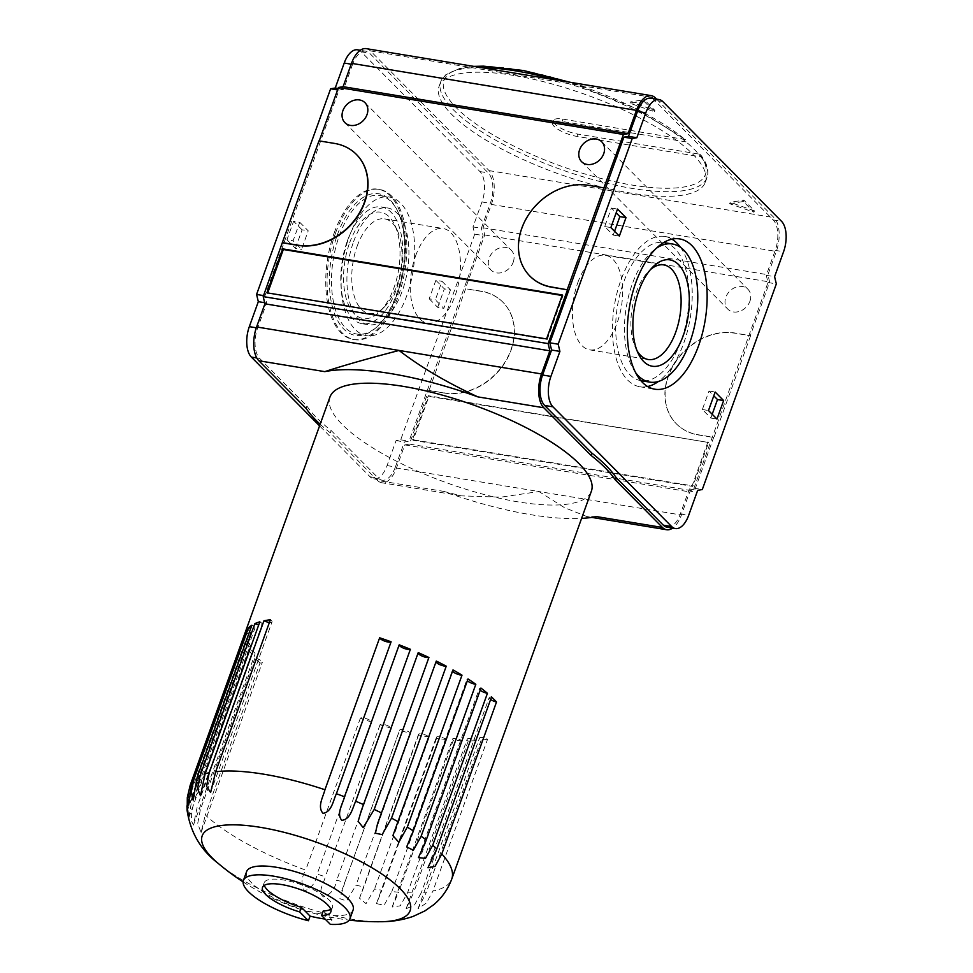 <?xml version="1.0" encoding="UTF-8"?>
<svg xmlns="http://www.w3.org/2000/svg" width="973" height="973" viewBox="0 0 973 973"><rect width="100%" height="100%" fill="white"/><g stroke="black" fill="none" stroke-linecap="round" stroke-linejoin="round"><path stroke-width="0.73" stroke-dasharray="4.87 3.65" d="M444.552 393.092L428.996 390.526L465.617 288.786L481.185 291.353A56.604 45.913 135.2 0 1 503.065 302.372A56.604 45.913 135.2 0 1 504.598 363.233A56.604 45.913 135.2 0 1 444.552 393.092L428.777 390.307L409.414 444.089L404.792 444.892L396.461 468.037A25.724 12.977 -80.6 0 1 381.684 482.73A25.724 12.977 -80.6 0 1 377.548 480.467L443.457 491.341A169.813 50.268 -160.2 0 0 581.611 518.378M320.153 424.24A169.813 50.268 -160.2 0 0 330.334 432.851L377.548 480.467M443.457 491.341L461.226 495.853L500.913 497.167L538.933 491.535L681.404 515.033A25.724 12.977 -80.6 0 1 672.623 528.12M699.502 154.172L700.657 154.853L700.876 156.848L576.928 136.402A18.013 5.327 19.8 0 1 559.694 130.346A18.013 5.327 19.8 0 1 552.555 122.817A18.013 5.327 19.8 0 1 562.09 121.443L686.038 141.888L684.664 139.212A138.932 41.121 -160.2 0 0 462.893 68.159A138.932 41.121 -160.2 0 0 559.426 165.532A138.932 41.121 -160.2 0 0 699.502 154.172L577.755 134.092A18.013 5.327 19.8 0 1 560.533 128.022A18.013 5.327 19.8 0 1 553.394 120.506A18.013 5.327 19.8 0 1 562.917 119.12L685.551 139.601L635.612 108.429L570.117 82.279M643.749 101.046L654.342 111.737L630.066 103.26L643.749 101.046L644.248 99.66L654.841 110.35L630.565 101.873L644.248 99.66M630.066 103.26L630.565 101.873M654.342 111.737L654.841 110.35M729.677 203.722L743.36 201.508L753.953 212.199L729.677 203.722L730.176 202.335L743.859 200.122L754.452 210.813L730.176 202.335M753.953 212.199L754.452 210.813M743.36 201.508L743.859 200.122M712.2 414.255L710.837 418.062L702.36 409.511L709.013 391.012L713.793 395.816M702.36 409.511L708.49 410.521M709.013 391.012L715.155 392.022M710.837 418.062L716.967 419.071M614.559 231.294L613.197 235.101L604.72 226.551L611.385 208.052L616.152 212.856M611.385 208.052L617.514 209.061M604.72 226.551L610.862 227.56M613.197 235.101L619.339 236.111M299.745 222.294L308.222 230.844L301.569 249.343L293.092 240.793L299.745 222.294L293.615 221.285L286.95 239.784L293.092 240.793M286.95 239.784L295.427 248.334L301.569 249.343M295.427 248.334L302.092 229.835L308.222 230.844M302.092 229.835L293.615 221.285M450.487 289.869L443.822 308.368L435.345 299.818L442.01 281.319L450.487 289.869L444.345 288.859L435.868 280.309L442.01 281.319M435.868 280.309L429.215 298.796L435.345 299.818M429.215 298.796L437.692 307.346L443.822 308.368M437.692 307.346L444.345 288.859M334.286 232.681A76.162 38.421 -80.6 0 1 378.047 189.176A76.162 38.421 -80.6 0 1 403.564 270.567A76.162 38.421 -80.6 0 1 353.26 339.455A76.162 38.421 -80.6 0 1 334.286 232.681M335.6 232.9A76.162 38.421 -80.6 0 1 379.361 189.394A76.162 38.421 -80.6 0 1 404.877 270.786A76.162 38.421 -80.6 0 1 354.573 339.674A76.162 38.421 -80.6 0 1 335.6 232.9M337.4 234.712A71.783 36.22 -80.6 0 1 397.325 210.509A71.783 36.22 -80.6 0 1 378.363 325.456A71.783 36.22 -80.6 0 1 336.074 317.429A71.783 36.22 -80.6 0 1 337.4 234.712M339.358 235.575A70.238 35.442 -80.6 0 1 379.713 195.451A70.238 35.442 -80.6 0 1 397.993 211.883A70.238 35.442 -80.6 0 1 379.434 324.362A70.238 35.442 -80.6 0 1 356.848 334.055A70.238 35.442 -80.6 0 1 339.358 235.575M349.003 237.169A70.238 35.442 -80.6 0 1 389.358 197.032A70.238 35.442 -80.6 0 1 412.893 272.112A70.238 35.442 -80.6 0 1 366.493 335.649A70.238 35.442 -80.6 0 1 349.003 237.169M353.552 241.754A59.183 29.859 -80.6 0 1 387.558 207.954A59.183 29.859 -80.6 0 1 407.383 271.199A59.183 29.859 -80.6 0 1 368.293 324.727A59.183 29.859 -80.6 0 1 353.552 241.754M347.422 240.745A59.183 29.859 -80.6 0 1 381.416 206.945A59.183 29.859 -80.6 0 1 401.253 270.19A59.183 29.859 -80.6 0 1 362.163 323.717A59.183 29.859 -80.6 0 1 347.422 240.745M349.587 242.934A53.916 27.208 -80.6 0 1 394.588 224.751A53.916 27.208 -80.6 0 1 380.346 311.08A53.916 27.208 -80.6 0 1 348.589 305.06A53.916 27.208 -80.6 0 1 349.587 242.934M357.14 246.254A47.932 24.191 -80.6 0 1 384.688 218.876A47.932 24.191 -80.6 0 1 397.154 230.09A47.932 24.191 -80.6 0 1 384.493 306.848A47.932 24.191 -80.6 0 1 369.083 313.464A47.932 24.191 -80.6 0 1 357.14 246.254M415.605 255.899A47.932 24.191 -80.6 0 1 443.153 228.521A47.932 24.191 -80.6 0 1 459.22 279.75A47.932 24.191 -80.6 0 1 427.548 323.109A47.932 24.191 -80.6 0 1 415.605 255.899M577.804 282.656A47.932 24.191 -80.6 0 1 605.352 255.267A47.932 24.191 -80.6 0 1 621.406 306.507A47.932 24.191 -80.6 0 1 589.747 349.866A47.932 24.191 -80.6 0 1 577.804 282.656M637.06 350.754A47.932 24.191 -80.6 0 1 635.734 348.298A47.932 24.191 -80.6 0 1 636.269 292.301A47.932 24.191 -80.6 0 1 648.395 271.528A47.932 24.191 -80.6 0 1 650.438 269.618M635.697 372.732A69.983 35.308 -80.6 0 1 632.292 283.982A69.983 35.308 -80.6 0 1 656.216 248.37M640.903 380.65A69.983 35.308 -80.6 0 1 623.523 282.535A69.983 35.308 -80.6 0 1 663.683 242.545M663.732 242.557A69.983 35.308 -80.6 0 1 687.181 317.356A69.983 35.308 -80.6 0 1 640.952 380.662M647.641 386.512A76.162 38.421 -80.6 0 1 639.942 386.755A76.162 38.421 -80.6 0 1 620.981 279.969A76.162 38.421 -80.6 0 1 664.741 236.463A76.162 38.421 -80.6 0 1 671.942 239.163M680.528 247.41A76.162 38.421 -80.6 0 1 690.258 317.867A76.162 38.421 -80.6 0 1 658.417 381.465M707.967 441.851L692.144 485.782L412.467 439.65L428.29 395.719L708.599 442.496L692.776 486.427L413.111 440.295L428.923 396.364L708.599 442.496M428.923 396.364L428.29 395.719M413.111 440.295L412.467 439.65M692.776 486.427L692.144 485.782M562.187 295.5L563.002 295.634L547.191 339.577L267.697 292.934M563.002 295.634L562.37 295.001M267.514 293.445L266.882 292.8M547.191 339.577L546.558 338.932M749.94 301.204A14.145 11.481 -44.8 0 0 747.933 289.261A14.145 11.481 -44.8 0 0 729.811 291.073A14.145 11.481 -44.8 0 0 727.84 309.183A14.145 11.481 -44.8 0 0 739.906 311.238A14.145 11.481 -44.8 0 0 749.94 301.204M513.233 262.163A14.145 11.481 -44.8 0 0 511.226 250.207A14.145 11.481 -44.8 0 0 493.092 252.019A14.145 11.481 -44.8 0 0 491.122 270.141A14.145 11.481 -44.8 0 0 503.187 272.197A14.145 11.481 -44.8 0 0 513.233 262.163M750.56 335.782L713.927 437.522L698.371 434.955A56.604 45.913 135.2 0 1 676.478 423.936A56.604 45.913 135.2 0 1 674.946 363.075A56.604 45.913 135.2 0 1 734.992 333.216L750.56 335.782L734.785 332.997A56.604 45.913 -44.8 0 0 674.739 362.856A56.604 45.913 -44.8 0 0 676.271 423.729A56.604 45.913 -44.8 0 0 698.152 434.749L713.72 437.315L694.357 491.097L689.735 491.9L681.404 515.033M444.345 392.873A56.604 45.913 -44.8 0 0 504.391 363.014A56.604 45.913 -44.8 0 0 502.859 302.153A56.604 45.913 -44.8 0 0 480.966 291.134L465.617 288.786M513.951 75.48A141.511 41.888 -160.2 0 0 439.078 86.329A141.511 41.888 -160.2 0 0 558.04 173.681A141.511 41.888 -160.2 0 0 705.364 182.206A141.511 41.888 -160.2 0 0 649.295 123.097A141.511 41.888 -160.2 0 0 513.951 75.48M481.1 67.587A141.511 41.888 -160.2 0 0 440.745 81.708A141.511 41.888 -160.2 0 0 559.706 169.059A141.511 41.888 -160.2 0 0 707.03 177.573A141.511 41.888 -160.2 0 0 700.876 156.848A141.511 41.888 -160.2 0 0 686.038 141.888A141.511 41.888 -160.2 0 0 555.875 79.92M596.571 516.602L587.072 516.614L564.462 507.638L538.933 491.535L396.461 468.037M357.529 49.818A23.157 11.688 -80.6 0 1 361.251 51.849L479.932 171.564A23.157 11.688 -80.6 0 1 481.976 201.983L473 226.928L474.739 234.14L400.694 439.808L396.072 440.599L387.072 465.593A23.157 11.688 -80.6 0 1 373.766 478.825A23.157 11.688 -80.6 0 1 370.044 476.782L319.57 425.87M473 226.928L481.331 228.302L490.307 203.357A23.157 11.688 -80.6 0 0 488.264 172.926L369.582 53.223A23.157 11.688 -80.6 0 0 365.86 51.192L360.278 50.268M351.192 64.194L352.554 64.413A23.157 11.688 -80.6 0 1 365.86 51.192M352.554 64.413L343.578 89.358L338.957 90.161L264.911 295.816L266.651 303.029L257.65 328.023A23.157 11.688 -80.6 0 0 259.694 358.453L306.909 406.069L306.081 408.38M338.118 88.458L343.578 89.358M337.595 89.942L338.957 90.161M263.549 295.597L264.911 295.816M264.656 302.7L266.651 303.029M306.909 406.069A169.813 50.268 19.8 0 0 331.161 430.54L378.375 478.157A23.157 11.688 -80.6 0 0 382.097 480.2L373.766 478.825M387.072 465.593L395.403 466.967A23.157 11.688 -80.6 0 1 382.097 480.2M395.403 466.967L404.403 441.973L409.025 441.183L483.058 235.515L481.331 228.302M396.072 440.599L404.403 441.973M400.694 439.808L409.025 441.183M474.739 234.14L483.058 235.515M356.519 154.549A56.604 45.913 135.2 0 0 334.748 143.639L318.974 140.854M366.286 48.65A25.724 12.977 -80.6 0 1 370.421 50.912L489.091 170.616A25.724 12.977 -80.6 0 1 491.365 204.427L482.973 227.755L484.7 234.967L465.41 288.567M331.161 430.54L330.334 432.851M650.803 98.188A23.157 11.688 -80.6 0 1 654.525 100.231L662.844 101.606M667.04 527.196A23.157 11.688 -80.6 0 0 680.334 513.963L689.334 488.981L693.956 488.178L768.001 282.523L766.262 275.31L775.238 250.365A23.157 11.688 -80.6 0 0 773.194 219.934L654.525 100.231M656.568 99.137L774.034 217.624A25.724 12.977 -80.6 0 1 776.308 251.435L767.904 274.763L769.643 281.975L750.341 335.563M482.973 227.755L767.904 274.763M529.932 276.125A56.604 45.913 135.2 0 1 528.558 215.288A56.604 45.913 135.2 0 1 588.556 185.502L588.349 185.296M604.111 188.069L588.556 185.502M689.334 488.981L697.665 490.356M766.262 275.31L774.593 276.685M693.956 488.178L702.287 489.553M768.001 282.523L776.332 283.897M484.7 234.967L769.643 281.975M404.792 444.892L689.735 491.9M409.414 444.089L694.357 491.097M260.01 662.99A138.932 41.121 19.8 0 1 255.011 657.955A6.179 1.824 19.8 0 1 262.333 662.394A6.179 1.824 19.8 0 1 260.01 662.99L205.303 814.936A138.932 41.121 -160.2 0 0 305.68 870.093C301.216 877.938 300.827 884.834 304.513 890.806C311.336 888.483 315.544 882.912 317.125 874.082A138.932 41.121 -160.2 0 0 325.31 876.746C323.608 883.971 317.344 892.034 323.437 896.936C330.662 894.491 335.113 888.908 336.755 880.176A138.932 41.121 -160.2 0 0 344.856 882.389L339.881 898.699L346.497 900.962L356.045 885.175A138.932 41.121 -160.2 0 0 363.866 886.914L359.524 898.201L366.043 903.674L374.544 888.994A138.932 41.121 -160.2 0 0 378.278 889.638A138.932 41.121 -160.2 0 0 381.915 890.21L376.478 903.576L384.019 905.328L391.851 891.536A138.932 41.121 -160.2 0 0 398.614 892.205L392.143 907.055L400.256 905.814L407.578 892.74A138.932 41.121 -160.2 0 0 413.574 892.849L406.13 908.733L414.462 905.06L421.358 892.594A138.932 41.121 -160.2 0 0 426.454 892.132L418.062 908.697L426.369 903.066L432.912 891.086A138.932 41.121 -160.2 0 0 451.776 878.984M255.011 657.955L200.316 809.889L197.701 823.559L201.058 832.584L205.303 814.936M371.832 722.148A138.932 41.121 19.8 0 1 360.387 718.147A6.179 1.824 19.8 0 1 366.456 718.694A6.179 1.824 19.8 0 1 371.832 722.148L317.125 874.082M360.387 718.147L305.68 870.093M391.462 728.23A138.932 41.121 19.8 0 1 380.017 724.8A6.179 1.824 19.8 0 1 385.381 724.836A6.179 1.824 19.8 0 1 391.462 728.23L336.755 880.176M380.017 724.8L325.31 876.746M429.251 737.048A138.932 41.121 19.8 0 1 418.572 734.968A6.179 1.824 19.8 0 1 418.499 734.384A6.179 1.824 19.8 0 1 422.987 734.165A6.179 1.824 19.8 0 1 429.251 737.048L374.544 888.994M418.572 734.968L363.866 886.914M446.546 739.589A138.932 41.121 19.8 0 1 436.622 738.264A6.179 1.824 19.8 0 1 436.33 737.327A6.179 1.824 19.8 0 1 440.392 737.011A6.179 1.824 19.8 0 1 446.546 739.589L391.851 891.536M436.622 738.264L381.915 890.21M462.272 740.794A138.932 41.121 19.8 0 1 453.309 740.258A6.179 1.824 19.8 0 1 452.676 738.945A6.179 1.824 19.8 0 1 456.325 738.543A6.179 1.824 19.8 0 1 462.272 740.794L407.578 892.74M453.309 740.258L398.614 892.205M487.607 739.139A138.932 41.121 19.8 0 1 481.161 740.185A6.179 1.824 19.8 0 1 479.482 738.069A6.179 1.824 19.8 0 1 487.607 739.139L432.912 891.086M481.161 740.185L426.454 892.132M490.611 699.502A6.179 1.824 19.8 0 1 489.2 697.568A6.179 1.824 19.8 0 1 491.523 696.972M480.163 690.21A6.179 1.824 19.8 0 1 479.275 688.677A6.179 1.824 19.8 0 1 480.942 688.057M452.554 671.163A6.179 1.824 19.8 0 1 452.384 670.385A6.179 1.824 19.8 0 1 453.017 669.898M436.013 661.822A6.179 1.824 19.8 0 1 436.001 661.385A6.179 1.824 19.8 0 1 436.293 661.056M270.372 619.765A6.179 1.824 19.8 0 1 272.051 621.869A6.179 1.824 19.8 0 1 269.412 622.44M259.84 621.82A6.179 1.824 19.8 0 1 262.175 624.338A6.179 1.824 19.8 0 1 258.769 624.788M246.704 629.774A6.179 1.824 19.8 0 1 250.584 633.058A6.179 1.824 19.8 0 1 245.5 633.119M244.43 639.273A138.932 41.121 19.8 0 1 244.418 635.478A6.179 1.824 19.8 0 1 249.124 639.115A6.179 1.824 19.8 0 1 244.43 639.273L189.723 791.219A138.932 41.121 -160.2 0 0 190.343 794.126L187.74 806.763L188.823 817.831L192.07 798.432A138.932 41.121 -160.2 0 0 193.907 801.667L191.316 814.778L191.79 821.711L193.469 825.043L197.312 806.398A138.932 41.121 -160.2 0 0 200.316 809.889M244.418 635.478L189.711 787.425L187.303 797.471M186.925 805.899L189.723 791.219M246.777 646.498A138.932 41.121 19.8 0 1 245.05 642.18A6.179 1.824 19.8 0 1 250.633 646.133A6.179 1.824 19.8 0 1 246.777 646.498L192.07 798.432M245.05 642.18L190.343 794.126M399.562 730.455A6.179 1.824 19.8 0 1 399.587 730.188A6.179 1.824 19.8 0 1 404.5 730.078A6.179 1.824 19.8 0 1 410.74 733.228A138.932 41.121 19.8 0 1 399.562 730.455L344.856 882.389M476.065 740.648A138.932 41.121 19.8 0 1 468.268 740.903A6.179 1.824 19.8 0 1 467.162 739.188A6.179 1.824 19.8 0 1 476.065 740.648L421.358 892.594M468.268 740.903L413.574 892.849M329.944 397.057A138.932 41.121 -160.2 0 0 385.004 455.084A138.932 41.121 -160.2 0 0 517.891 501.837A138.932 41.121 -160.2 0 0 591.389 491.183M410.74 733.228L356.045 885.175M252.007 654.452A138.932 41.121 19.8 0 1 248.614 649.721A6.179 1.824 19.8 0 1 255.072 653.953A6.179 1.824 19.8 0 1 252.007 654.452L197.312 806.398M248.614 649.721L193.907 801.667M323.267 910.923L332 919.728L330.334 924.35M332 919.728A56.604 16.76 19.8 0 1 325.079 919.047M246.595 871.65A56.604 16.76 -160.2 0 0 269.022 895.294A56.604 16.76 -160.2 0 0 323.158 914.34A56.604 16.76 -160.2 0 0 353.102 909.998M330.735 909.293A36.281 10.739 -160.2 0 0 332.474 907.31A36.281 10.739 -160.2 0 0 301.971 884.919A36.281 10.739 -160.2 0 0 264.206 882.73A36.281 10.739 -160.2 0 0 264.279 885.369M251.885 625.189A6.179 1.824 19.8 0 1 254.962 628.096A6.179 1.824 19.8 0 1 250.742 628.376M467.393 680.699A6.179 1.824 19.8 0 1 466.918 679.555A6.179 1.824 19.8 0 1 468.013 678.972M562.917 119.12L562.09 121.443M577.755 134.092L576.928 136.402M481.976 201.983L490.307 203.357M479.932 171.564L488.264 172.926M361.251 51.849L369.582 53.223M256.3 327.792L257.65 328.023M256.811 357.979L259.694 358.453M370.044 476.782L378.375 478.157M491.365 204.427L776.308 251.435M489.091 170.616L774.034 217.624M370.421 50.912L655.352 97.908M680.334 513.963L688.665 515.337M773.194 219.934L781.526 221.309M775.238 250.365L783.569 251.739M190.307 784.919A138.932 41.121 -160.2 0 0 189.711 787.425M217.684 862.966A110.496 32.705 -160.2 0 0 351.667 919.181A110.496 32.705 -160.2 0 0 380.917 921.723M461.226 495.853L381.684 482.73M552.555 122.817L553.394 120.506M353.26 339.455L354.573 339.674M378.047 189.176L379.361 189.394M397.993 211.883L397.325 210.509M379.434 324.362L378.363 325.456M356.848 334.055L366.493 335.649M379.713 195.451L389.358 197.032M362.163 323.717L368.293 324.727M381.416 206.945L387.558 207.954M397.154 230.09L394.588 224.751M384.493 306.848L380.346 311.08M369.083 313.464L427.548 323.109M384.688 218.876L443.153 228.521M589.747 349.866L648.213 359.511M605.352 255.267L663.817 264.911M635.734 348.298L638.3 353.637M648.395 271.528L652.542 267.295M639.942 386.755L654.853 389.212M664.741 236.463L679.64 238.92M581.611 161.688L727.84 309.183M601.715 141.766L747.933 289.261M344.892 122.634L491.122 270.141M364.997 102.712L511.226 250.207M705.364 182.206L707.03 177.573C709.22 170.713 707.091 163.136 700.657 154.853M439.078 86.329L440.745 81.708L445.646 74.824L459.961 68.305L473.754 66.383M591.852 517.405L587.072 516.614M201.058 832.584L262.333 662.394M359.524 898.201L418.499 734.384M376.478 903.576L436.33 737.327M392.143 907.055L452.676 738.945M418.062 908.697L479.482 738.069M427.925 867.758L489.2 697.568M418.451 857.639L479.275 688.677M392.885 835.649L452.384 670.385M377.512 823.851L436.001 661.385M361.214 810.923L418.159 652.761M210.618 792.496L272.051 621.869M200.462 795.732L262.175 624.338M188.628 805.145L250.584 633.058M187.193 811.141L249.124 639.115M188.823 817.831L250.633 646.133M243.128 881.903A246.996 246.996 0 0 0 349.234 920.105M330.808 911.932L332.474 907.31M262.54 887.352L264.206 882.73M193.469 825.043L255.072 653.953M193.08 799.976L254.962 628.096M406.726 846.717L466.918 679.555M406.13 908.733L467.162 739.188M341.851 890.55L399.587 730.188"/><path stroke-width="1.46" d="M320.153 424.24A169.813 50.268 -160.2 0 1 306.081 408.38L258.867 360.764L324.775 371.637A169.813 50.268 -160.2 0 1 477.889 396.887C447.203 382.766 420.92 367.283 399.064 350.45L541.523 373.948L549.867 350.815L548.127 343.603L567.49 289.82L551.715 287.035A56.604 45.913 135.2 0 1 529.835 276.016A56.604 45.913 135.2 0 1 528.303 215.155A56.604 45.913 135.2 0 1 588.349 185.296L603.905 187.862L567.271 289.601M672.623 528.12A25.724 12.977 -80.6 0 1 666.614 529.738A25.724 12.977 -80.6 0 1 662.479 527.475L615.264 479.847A169.813 50.268 -160.2 0 0 591.012 455.388L543.798 407.76A25.724 12.977 -80.6 0 1 541.523 373.948M581.611 518.378A169.813 50.268 -160.2 0 0 596.571 516.602L662.479 527.475M713.793 395.816L717.49 399.562L712.2 414.255M715.155 392.022L708.49 410.521L716.967 419.071L723.632 400.572L715.155 392.022M717.49 399.562L723.632 400.572M616.152 212.856L619.862 216.602L614.559 231.294M625.992 217.611L617.514 209.061L610.862 227.56L619.339 236.111L625.992 217.611L619.862 216.602M650.438 269.618A47.932 24.191 -80.6 0 1 663.817 264.911A47.932 24.191 -80.6 0 1 679.872 316.152A47.932 24.191 -80.6 0 1 648.213 359.511A47.932 24.191 -80.6 0 1 637.06 350.754M638.908 290.659A53.916 27.208 -80.6 0 1 652.542 267.295A53.916 27.208 -80.6 0 1 686.938 280.808A53.916 27.208 -80.6 0 1 675.213 351.885A53.916 27.208 -80.6 0 1 638.3 353.637A53.916 27.208 -80.6 0 1 638.908 290.659M656.216 248.37A69.983 35.308 -80.6 0 1 672.501 244.004A69.983 35.308 -80.6 0 1 695.95 318.803A69.983 35.308 -80.6 0 1 649.721 382.109A69.983 35.308 -80.6 0 1 635.697 372.732M663.683 242.545A69.983 35.308 -80.6 0 1 663.732 242.557L672.501 244.004M649.721 382.109L640.952 380.662A69.983 35.308 -80.6 0 1 640.903 380.65M671.942 239.163A76.162 38.421 -80.6 0 1 680.528 247.41M658.417 381.465A76.162 38.421 -80.6 0 1 647.641 386.512M635.88 282.425A76.162 38.421 -80.6 0 1 679.64 238.92A76.162 38.421 -80.6 0 1 705.157 320.324A76.162 38.421 -80.6 0 1 654.853 389.212A76.162 38.421 -80.6 0 1 635.88 282.425M267.697 292.934L283.325 249.502L562.187 295.5M562.37 295.001L282.693 248.869L266.882 292.8L546.558 338.932L562.37 295.001M283.325 249.502L282.693 248.869M603.722 153.71A14.145 11.481 -44.8 0 0 601.715 141.766A14.145 11.481 -44.8 0 0 583.581 143.578A14.145 11.481 -44.8 0 0 581.611 161.688A14.145 11.481 -44.8 0 0 593.676 163.744A14.145 11.481 -44.8 0 0 603.722 153.71M367.003 114.668A14.145 11.481 -44.8 0 0 364.997 102.712A14.145 11.481 -44.8 0 0 346.862 104.525A14.145 11.481 -44.8 0 0 344.892 122.634A14.145 11.481 -44.8 0 0 356.969 124.702A14.145 11.481 -44.8 0 0 367.003 114.668M318.974 140.854L334.53 143.42A56.604 45.913 135.2 0 1 356.41 154.439A56.604 45.913 135.2 0 1 357.942 215.313A56.604 45.913 135.2 0 1 297.896 245.172L282.34 242.605L318.974 140.854M774.593 276.685L776.332 283.897L702.287 489.553L697.665 490.356L688.665 515.337A23.157 11.688 -80.6 0 1 675.359 528.57A23.157 11.688 -80.6 0 1 671.638 526.527L552.956 406.823A23.157 11.688 -80.6 0 1 550.913 376.393L559.913 351.399L558.174 344.187L632.219 138.531L636.841 137.74L645.817 112.795A23.157 11.688 -80.6 0 1 659.122 99.562A23.157 11.688 -80.6 0 1 662.844 101.606L781.526 221.309A23.157 11.688 -80.6 0 1 783.569 251.739L774.593 276.685M319.57 425.87L251.362 357.079A23.157 11.688 -80.6 0 1 249.319 326.648L258.319 301.654L256.58 294.442L330.625 88.786L335.247 87.984L344.223 63.038A23.157 11.688 -80.6 0 1 357.529 49.818L360.278 50.268M335.247 87.984L338.118 88.458M330.625 88.786L337.595 89.942M256.58 294.442L263.549 295.597M258.319 301.654L264.656 302.7M319.241 140.903L338.482 87.473L343.104 86.67L351.496 63.342A25.724 12.977 -80.6 0 1 366.286 48.65L651.217 95.646A25.724 12.977 -80.6 0 1 655.352 97.908L656.568 99.137M258.867 360.764A25.724 12.977 -80.6 0 1 256.592 326.952L264.924 303.807L263.184 296.595L282.34 242.605M603.905 187.862L623.413 134.469L628.035 133.678L636.427 110.35A25.724 12.977 -80.6 0 1 651.217 95.646M659.122 99.562L650.803 98.188A23.157 11.688 -80.6 0 0 637.497 111.421L628.509 136.366L623.888 137.157L549.854 342.824L551.582 350.025L542.593 375.019A23.157 11.688 -80.6 0 0 544.637 405.449L591.839 453.077L591.012 455.388M675.359 528.57L667.04 527.196A23.157 11.688 -80.6 0 1 663.306 525.165L671.638 526.527M591.839 453.077A169.813 50.268 19.8 0 1 616.104 477.536L663.306 525.165M616.104 477.536L615.264 479.847M343.104 86.67L628.035 133.678M338.482 87.473L623.413 134.469M529.835 276.016L530.042 276.235A56.604 45.913 135.2 0 0 551.922 287.254L567.49 289.82M356.519 154.549A56.604 45.913 135.2 0 1 356.629 154.658A56.604 45.913 135.2 0 1 358.161 215.519A56.604 45.913 135.2 0 1 298.115 245.378L297.896 245.172M282.547 242.812L298.115 245.378M263.184 296.595L548.127 343.603M264.924 303.807L549.867 350.815M551.582 350.025L559.913 351.399M549.854 342.824L558.174 344.187M623.888 137.157L632.219 138.531M628.509 136.366L636.841 137.74M324.775 371.637C343.226 365.617 367.989 358.551 399.064 350.45L256.592 326.952M496.51 702.007L441.815 853.953L435.04 866.384L427.925 867.758L436.816 848.918L491.523 696.972A138.932 41.121 19.8 0 1 496.51 702.007A6.179 1.824 19.8 0 1 490.611 699.502M487.424 693.299L432.717 845.245L425.481 858.393L418.451 857.639L426.235 840.003L480.942 688.057A138.932 41.121 19.8 0 1 487.424 693.299A6.179 1.824 19.8 0 1 480.163 690.21M461.993 675.177L407.298 827.123L398.833 842.253L392.885 835.649L453.017 669.898A138.932 41.121 19.8 0 1 461.993 675.177A6.179 1.824 19.8 0 1 452.554 671.163M446.242 666.177L391.535 818.123L382.146 834.603L375.408 833.204L377.512 823.851L436.293 661.056A138.932 41.121 19.8 0 1 446.242 666.177A6.179 1.824 19.8 0 1 440.112 664.778A6.179 1.824 19.8 0 1 436.013 661.822M428.911 657.48L374.204 809.427L363.184 827.646L358.161 821.358L361.214 810.923L418.22 652.628A138.932 41.121 19.8 0 1 428.911 657.48A6.179 1.824 19.8 0 1 422.27 656.143A6.179 1.824 19.8 0 1 418.122 652.895M379.652 637.789A138.932 41.121 19.8 0 1 391.097 641.791A6.179 1.824 19.8 0 1 385.028 641.243A6.179 1.824 19.8 0 1 379.652 637.789L324.946 789.735A138.932 41.121 -160.2 0 0 215.678 771.711L210.618 792.496L206.556 786.306L209.219 772.744A138.932 41.121 -160.2 0 0 205.133 773.766L200.462 795.732L197.568 788.458L200.17 775.578A138.932 41.121 -160.2 0 0 197.191 777.123L193.08 799.976L191.255 791.973L193.822 779.665A138.932 41.121 -160.2 0 0 192.009 781.708L188.628 805.145L187.74 796.826L190.222 785.15L245.014 632.973A138.932 41.121 19.8 0 1 245.038 632.912A138.932 41.121 19.8 0 1 246.704 629.774L192.009 781.708M391.097 641.791L336.39 793.737C333.216 800.22 331.829 812.041 323.048 813.343C317.016 806.763 323.231 796.778 324.946 789.735M269.412 622.44A6.179 1.824 19.8 0 1 263.926 620.798L209.219 772.744M263.926 620.798A138.932 41.121 19.8 0 1 270.372 619.765L215.678 771.711M258.769 624.788A6.179 1.824 19.8 0 1 254.865 623.632L200.17 775.578M254.865 623.632A138.932 41.121 19.8 0 1 259.84 621.82L205.133 773.766M190.222 785.15L187.303 797.471L187.193 811.141L186.925 805.899M441.815 853.953A138.932 41.121 -160.2 0 1 451.776 878.984L591.389 491.183A138.932 41.121 -160.2 0 0 474.605 405.425A138.932 41.121 -160.2 0 0 329.944 397.057L245.038 632.912M250.742 628.376A6.179 1.824 19.8 0 1 248.516 627.719L193.822 779.665M248.516 627.719A138.932 41.121 19.8 0 1 251.885 625.189L197.191 777.123M399.198 644.819A138.932 41.121 19.8 0 1 410.387 649.295A6.179 1.824 19.8 0 1 403.746 648.249A6.179 1.824 19.8 0 1 399.198 644.819L344.491 796.765A138.932 41.121 -160.2 0 0 336.39 793.737M410.387 649.295L355.692 801.241C352.591 807.712 350.657 819.448 341.766 820.336C336.171 813.562 342.824 803.856 344.491 796.765M426.235 840.003A138.932 41.121 -160.2 0 0 421.127 836.233L475.821 684.287A138.932 41.121 19.8 0 0 468.013 678.972L413.306 830.918A138.932 41.121 -160.2 0 0 407.298 827.123M421.127 836.233L413.343 850.268L406.665 846.899L413.306 830.918M330.334 924.35A56.604 16.76 -160.2 0 0 349.927 918.816A56.604 16.76 -160.2 0 0 302.348 883.873A56.604 16.76 -160.2 0 0 243.408 880.468A56.604 16.76 -160.2 0 0 308.417 920.738L299.684 911.932A36.281 10.739 -160.2 0 1 262.54 887.352A36.281 10.739 -160.2 0 1 300.304 889.541A36.281 10.739 -160.2 0 1 330.808 911.932A36.281 10.739 -160.2 0 1 321.601 915.544L330.334 924.35M325.079 919.047A56.604 16.76 19.8 0 1 321.649 918.536A56.604 16.76 19.8 0 1 310.083 916.116L308.417 920.738M349.927 918.816L353.102 909.998A56.604 16.76 -160.2 0 0 305.522 875.055A56.604 16.76 -160.2 0 0 246.595 871.65L243.408 880.468M310.083 916.116L301.35 907.298L299.684 911.932M321.601 915.544L323.267 910.923A36.281 10.739 -160.2 0 0 330.735 909.293M264.279 885.369A36.281 10.739 -160.2 0 0 301.35 907.298M475.821 684.287A6.179 1.824 19.8 0 1 467.393 680.699M477.889 396.887L543.798 407.76M555.875 79.92A141.511 41.888 -160.2 0 0 515.605 70.859A141.511 41.888 -160.2 0 0 481.1 67.587M344.223 63.038L351.192 64.194M249.319 326.648L256.3 327.792M251.362 357.079L256.811 357.979M351.496 63.342L636.427 110.35M544.637 405.449L552.956 406.823M542.593 375.019L550.913 376.393M637.497 111.421L645.817 112.795M363.513 804.574A138.932 41.121 -160.2 0 0 355.692 801.241M381.586 813.002A138.932 41.121 -160.2 0 0 374.204 809.427M398.31 821.844A138.932 41.121 -160.2 0 0 391.535 818.123M436.816 848.918A138.932 41.121 -160.2 0 0 432.717 845.245M451.776 878.984C447.921 889.334 441.876 897.933 433.63 904.781L424.873 910.923L413.257 916.359C402.676 919.984 391.888 921.772 380.917 921.723A110.496 32.705 -160.2 0 0 384.882 876.101A110.496 32.705 -160.2 0 0 243.712 825.274A110.496 32.705 -160.2 0 0 217.684 862.966A246.996 246.996 0 0 0 243.128 881.903M570.117 82.279L523.547 70.518L483.472 66.152L473.754 66.383M666.614 529.738L591.852 517.405M187.011 809.731C190.294 832.061 200.523 849.806 217.684 862.966M349.234 920.105A246.996 246.996 0 0 0 380.917 921.723"/></g></svg>

